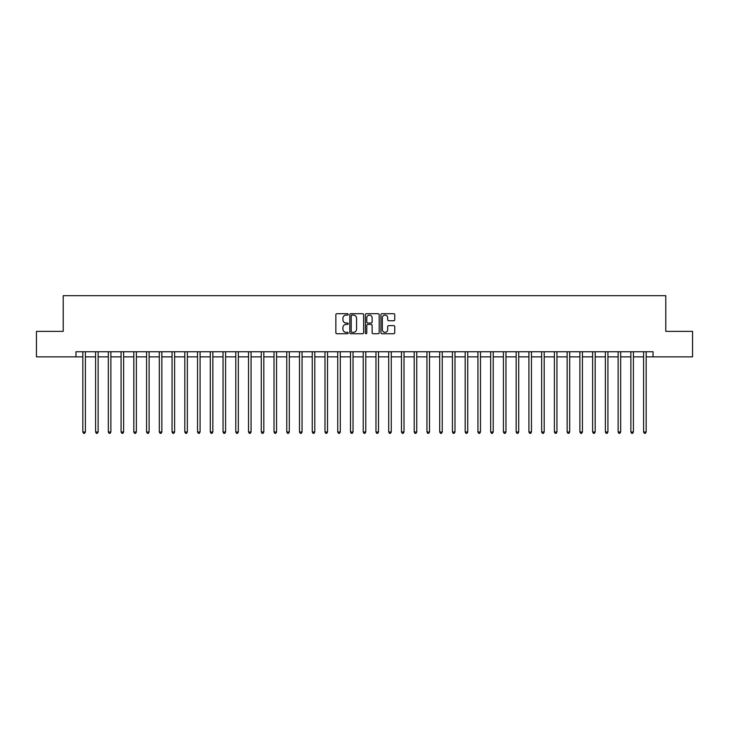 <?xml version="1.0" encoding="UTF-8"?>
<svg xmlns="http://www.w3.org/2000/svg" width="729" height="729" viewBox="0 0 729 729"><rect width="100%" height="100%" fill="white"/><g stroke="black" fill="none" stroke-linecap="round" stroke-linejoin="round"><path stroke-width="1.09" d="M348.189 314.409A0.702 0.702 0 0 0 347.487 313.707L336.853 313.707A1.002 1.002 0 0 0 335.85 314.709L335.85 332.725A1.002 1.002 0 0 0 336.853 333.727L347.487 333.727A0.702 0.702 0 0 0 348.189 333.025A0.702 0.702 0 0 0 347.487 332.324L346.111 332.324A3.198 3.198 0 0 1 342.912 329.125L342.912 327.622A3.198 3.198 0 0 1 346.111 324.414L347.487 324.414A0.702 0.702 0 0 0 348.189 323.712A0.702 0.702 0 0 0 347.487 323.02L346.111 323.02A3.198 3.198 0 0 1 342.912 319.812L342.912 318.309A3.198 3.198 0 0 1 346.111 315.11L347.487 315.11A0.702 0.702 0 0 0 348.189 314.409M393.751 320.76A1.002 1.002 0 0 0 394.744 319.767L394.744 314.709A1.002 1.002 0 0 0 393.751 313.707L381.941 313.707A1.002 1.002 0 0 0 380.939 314.709L380.939 332.725A1.002 1.002 0 0 0 381.941 333.727L393.751 333.727A1.002 1.002 0 0 0 394.744 332.725L394.744 326.619A1.002 1.002 0 0 0 393.751 325.617L388.694 325.617A1.002 1.002 0 0 0 387.691 326.619L387.691 329.645A2.679 2.679 0 0 1 385.012 332.324A2.679 2.679 0 0 1 382.342 329.645L382.342 317.789A2.679 2.679 0 0 1 385.012 315.11A2.679 2.679 0 0 1 387.691 317.789L387.691 319.767A1.002 1.002 0 0 0 388.694 320.76L393.751 320.76M75.962 356.855L36.45 356.855L36.45 331.367L63.213 331.367L63.213 295.682L665.787 295.682L665.787 331.367L692.55 331.367L692.55 356.855L653.038 356.855L653.038 351.752L75.962 351.752L75.962 356.855L82.842 356.855M363.625 314.709A1.002 1.002 0 0 0 362.623 313.707L350.813 313.707A1.002 1.002 0 0 0 349.811 314.709L349.811 332.725A1.002 1.002 0 0 0 350.813 333.727L362.623 333.727A1.002 1.002 0 0 0 363.625 332.725L363.625 314.709M366.377 313.707L378.187 313.707A1.002 1.002 0 0 1 379.189 314.709L379.189 332.725A1.002 1.002 0 0 1 378.187 333.727L373.13 333.727A1.002 1.002 0 0 1 372.127 332.725L372.127 325.416A1.002 1.002 0 0 0 371.134 324.414L367.781 324.414A1.002 1.002 0 0 0 366.778 325.416L366.778 333.025A0.702 0.702 0 0 1 366.076 333.727A0.702 0.702 0 0 1 365.375 333.025L365.375 314.709A1.002 1.002 0 0 1 366.377 313.707M85.393 356.855L95.59 356.855M98.133 356.855L108.329 356.855M110.881 356.855L121.078 356.855M123.62 356.855L133.817 356.855M136.369 356.855L146.565 356.855M149.117 356.855L159.314 356.855M161.856 356.855L172.053 356.855M174.605 356.855L184.802 356.855M187.344 356.855L197.541 356.855M200.092 356.855L210.289 356.855M212.841 356.855L223.038 356.855M225.58 356.855L235.777 356.855M238.328 356.855L248.525 356.855M251.068 356.855L261.264 356.855M263.816 356.855L274.013 356.855M276.564 356.855L286.761 356.855M289.304 356.855L299.501 356.855M302.052 356.855L312.249 356.855M314.791 356.855L324.988 356.855M327.54 356.855L337.737 356.855M340.288 356.855L350.485 356.855M353.027 356.855L363.224 356.855M365.776 356.855L375.973 356.855M378.515 356.855L388.712 356.855M391.263 356.855L401.46 356.855M404.012 356.855L414.209 356.855M416.751 356.855L426.948 356.855M429.499 356.855L439.696 356.855M442.239 356.855L452.436 356.855M454.987 356.855L465.184 356.855M467.736 356.855L477.932 356.855M480.475 356.855L490.672 356.855M493.223 356.855L503.42 356.855M505.962 356.855L516.159 356.855M518.711 356.855L528.908 356.855M531.459 356.855L541.656 356.855M544.199 356.855L554.395 356.855M556.947 356.855L567.144 356.855M569.686 356.855L579.883 356.855M582.435 356.855L592.631 356.855M595.183 356.855L605.38 356.855M607.922 356.855L618.119 356.855M620.671 356.855L630.867 356.855M633.41 356.855L643.607 356.855M646.158 356.855L653.038 356.855M351.916 315.11A0.702 0.702 0 0 0 351.214 315.812L351.214 331.622A0.702 0.702 0 0 0 351.916 332.324L353.365 332.324A3.198 3.198 0 0 0 356.572 329.125L356.572 318.309A3.198 3.198 0 0 0 353.365 315.11L351.916 315.11M372.127 317.835A2.679 2.679 0 0 0 369.457 315.156A2.679 2.679 0 0 0 366.778 317.835L366.778 322.018A1.002 1.002 0 0 0 367.781 323.02L371.134 323.02A1.002 1.002 0 0 0 372.127 322.018L372.127 317.835M85.512 351.752L85.466 351.888A1.021 1.021 91 0 0 85.393 352.262L85.393 431.996L82.842 431.996L82.842 352.262A1.021 1.021 91 0 0 82.769 351.888L82.714 351.752M85.393 431.996L84.628 433.318L83.607 433.318L82.842 431.996M98.26 351.752L98.205 351.888A1.021 1.021 91 0 0 98.133 352.262L98.133 431.996L95.59 431.996L95.59 352.262A1.021 1.021 91 0 0 95.508 351.888L95.463 351.752M98.133 431.996L97.367 433.318L96.346 433.318L95.59 431.996M111.008 351.752L110.954 351.888A1.021 1.021 91 0 0 110.881 352.262L110.881 431.996L108.329 431.996L108.329 352.262A1.021 1.021 91 0 0 108.257 351.888L108.202 351.752M110.881 431.996L110.115 433.318L109.095 433.318L108.329 431.996M123.748 351.752L123.702 351.888A1.021 1.021 91 0 0 123.62 352.262L123.62 431.996L121.078 431.996L121.078 352.262A1.021 1.021 91 0 0 121.005 351.888L120.95 351.752M123.62 431.996L122.864 433.318L121.843 433.318L121.078 431.996M136.496 351.752L136.441 351.888A1.021 1.021 91 0 0 136.369 352.262L136.369 431.996L133.817 431.996L133.817 352.262A1.021 1.021 91 0 0 133.744 351.888L133.699 351.752M136.369 431.996L135.603 433.318L134.583 433.318L133.817 431.996M149.235 351.752L149.19 351.888A1.021 1.021 91 0 0 149.117 352.262L149.117 431.996L146.565 431.996L146.565 352.262A1.021 1.021 91 0 0 146.493 351.888L146.438 351.752M149.117 431.996L148.352 433.318L147.331 433.318L146.565 431.996M161.984 351.752L161.929 351.888A1.021 1.021 91 0 0 161.856 352.262L161.856 431.996L159.314 431.996L159.314 352.262A1.021 1.021 91 0 0 159.232 351.888L159.186 351.752M161.856 431.996L161.091 433.318L160.07 433.318L159.314 431.996M174.732 351.752L174.678 351.888A1.021 1.021 91 0 0 174.605 352.262L174.605 431.996L172.053 431.996L172.053 352.262A1.021 1.021 91 0 0 171.98 351.888L171.926 351.752M174.605 431.996L173.839 433.318L172.819 433.318L172.053 431.996M187.471 351.752L187.426 351.888A1.021 1.021 91 0 0 187.344 352.262L187.344 431.996L184.802 431.996L184.802 352.262A1.021 1.021 91 0 0 184.729 351.888L184.674 351.752M187.344 431.996L186.588 433.318L185.567 433.318L184.802 431.996M200.22 351.752L200.165 351.888A1.021 1.021 91 0 0 200.092 352.262L200.092 431.996L197.541 431.996L197.541 352.262A1.021 1.021 91 0 0 197.468 351.888L197.422 351.752M200.092 431.996L199.327 433.318L198.306 433.318L197.541 431.996M212.959 351.752L212.914 351.888A1.021 1.021 91 0 0 212.841 352.262L212.841 431.996L210.289 431.996L210.289 352.262A1.021 1.021 91 0 0 210.216 351.888L210.162 351.752M212.841 431.996L212.075 433.318L211.055 433.318L210.289 431.996M225.708 351.752L225.653 351.888A1.021 1.021 91 0 0 225.58 352.262L225.58 431.996L223.038 431.996L223.038 352.262A1.021 1.021 91 0 0 222.956 351.888L222.91 351.752M225.58 431.996L224.814 433.318L223.794 433.318L223.038 431.996M238.456 351.752L238.401 351.888A1.021 1.021 91 0 0 238.328 352.262L238.328 431.996L235.777 431.996L235.777 352.262A1.021 1.021 91 0 0 235.704 351.888L235.649 351.752M238.328 431.996L237.563 433.318L236.542 433.318L235.777 431.996M251.195 351.752L251.15 351.888A1.021 1.021 91 0 0 251.068 352.262L251.068 431.996L248.525 431.996L248.525 352.262A1.021 1.021 91 0 0 248.452 351.888L248.398 351.752M251.068 431.996L250.311 433.318L249.291 433.318L248.525 431.996M263.944 351.752L263.889 351.888A1.021 1.021 91 0 0 263.816 352.262L263.816 431.996L261.264 431.996L261.264 352.262A1.021 1.021 91 0 0 261.192 351.888L261.146 351.752M263.816 431.996L263.051 433.318L262.03 433.318L261.264 431.996M276.683 351.752L276.637 351.888A1.021 1.021 91 0 0 276.564 352.262L276.564 431.996L274.013 431.996L274.013 352.262A1.021 1.021 91 0 0 273.94 351.888L273.885 351.752M276.564 431.996L275.799 433.318L274.778 433.318L274.013 431.996M289.431 351.752L289.377 351.888A1.021 1.021 91 0 0 289.304 352.262L289.304 431.996L286.761 431.996L286.761 352.262A1.021 1.021 91 0 0 286.679 351.888L286.634 351.752M289.304 431.996L288.538 433.318L287.518 433.318L286.761 431.996M302.18 351.752L302.125 351.888A1.021 1.021 91 0 0 302.052 352.262L302.052 431.996L299.501 431.996L299.501 352.262A1.021 1.021 91 0 0 299.428 351.888L299.373 351.752M302.052 431.996L301.287 433.318L300.266 433.318L299.501 431.996M314.919 351.752L314.873 351.888A1.021 1.021 91 0 0 314.791 352.262L314.791 431.996L312.249 431.996L312.249 352.262A1.021 1.021 91 0 0 312.176 351.888L312.121 351.752M314.791 431.996L314.035 433.318L313.014 433.318L312.249 431.996M327.667 351.752L327.613 351.888A1.021 1.021 91 0 0 327.54 352.262L327.54 431.996L324.988 431.996L324.988 352.262A1.021 1.021 91 0 0 324.915 351.888L324.87 351.752M327.54 431.996L326.774 433.318L325.754 433.318L324.988 431.996M340.407 351.752L340.361 351.888A1.021 1.021 91 0 0 340.288 352.262L340.288 431.996L337.737 431.996L337.737 352.262A1.021 1.021 91 0 0 337.664 351.888L337.609 351.752M340.288 431.996L339.523 433.318L338.502 433.318L337.737 431.996M353.155 351.752L353.1 351.888A1.021 1.021 91 0 0 353.027 352.262L353.027 431.996L350.485 431.996L350.485 352.262A1.021 1.021 91 0 0 350.403 351.888L350.357 351.752M353.027 431.996L352.262 433.318L351.241 433.318L350.485 431.996M365.903 351.752L365.849 351.888A1.021 1.021 91 0 0 365.776 352.262L365.776 431.996L363.224 431.996L363.224 352.262A1.021 1.021 91 0 0 363.151 351.888L363.097 351.752M365.776 431.996L365.01 433.318L363.99 433.318L363.224 431.996M378.643 351.752L378.597 351.888A1.021 1.021 91 0 0 378.515 352.262L378.515 431.996L375.973 431.996L375.973 352.262A1.021 1.021 91 0 0 375.9 351.888L375.845 351.752M378.515 431.996L377.759 433.318L376.738 433.318L375.973 431.996M391.391 351.752L391.336 351.888A1.021 1.021 91 0 0 391.263 352.262L391.263 431.996L388.712 431.996L388.712 352.262A1.021 1.021 91 0 0 388.639 351.888L388.593 351.752M391.263 431.996L390.498 433.318L389.477 433.318L388.712 431.996M404.13 351.752L404.085 351.888A1.021 1.021 91 0 0 404.012 352.262L404.012 431.996L401.46 431.996L401.46 352.262A1.021 1.021 91 0 0 401.387 351.888L401.333 351.752M404.012 431.996L403.246 433.318L402.226 433.318L401.46 431.996M416.879 351.752L416.824 351.888A1.021 1.021 91 0 0 416.751 352.262L416.751 431.996L414.209 431.996L414.209 352.262A1.021 1.021 91 0 0 414.127 351.888L414.081 351.752M416.751 431.996L415.986 433.318L414.965 433.318L414.209 431.996M429.627 351.752L429.572 351.888A1.021 1.021 91 0 0 429.499 352.262L429.499 431.996L426.948 431.996L426.948 352.262A1.021 1.021 91 0 0 426.875 351.888L426.82 351.752M429.499 431.996L428.734 433.318L427.713 433.318L426.948 431.996M442.366 351.752L442.321 351.888A1.021 1.021 91 0 0 442.239 352.262L442.239 431.996L439.696 431.996L439.696 352.262A1.021 1.021 91 0 0 439.623 351.888L439.569 351.752M442.239 431.996L441.482 433.318L440.462 433.318L439.696 431.996M455.115 351.752L455.06 351.888A1.021 1.021 91 0 0 454.987 352.262L454.987 431.996L452.436 431.996L452.436 352.262A1.021 1.021 91 0 0 452.363 351.888L452.317 351.752M454.987 431.996L454.222 433.318L453.201 433.318L452.436 431.996M467.854 351.752L467.808 351.888A1.021 1.021 91 0 0 467.736 352.262L467.736 431.996L465.184 431.996L465.184 352.262A1.021 1.021 91 0 0 465.111 351.888L465.056 351.752M467.736 431.996L466.97 433.318L465.949 433.318L465.184 431.996M480.602 351.752L480.548 351.888A1.021 1.021 91 0 0 480.475 352.262L480.475 431.996L477.932 431.996L477.932 352.262A1.021 1.021 91 0 0 477.85 351.888L477.805 351.752M480.475 431.996L479.709 433.318L478.689 433.318L477.932 431.996M493.351 351.752L493.296 351.888A1.021 1.021 91 0 0 493.223 352.262L493.223 431.996L490.672 431.996L490.672 352.262A1.021 1.021 91 0 0 490.599 351.888L490.544 351.752M493.223 431.996L492.458 433.318L491.437 433.318L490.672 431.996M506.09 351.752L506.044 351.888A1.021 1.021 91 0 0 505.962 352.262L505.962 431.996L503.42 431.996L503.42 352.262A1.021 1.021 91 0 0 503.347 351.888L503.292 351.752M505.962 431.996L505.206 433.318L504.186 433.318L503.42 431.996M518.838 351.752L518.784 351.888A1.021 1.021 91 0 0 518.711 352.262L518.711 431.996L516.159 431.996L516.159 352.262A1.021 1.021 91 0 0 516.086 351.888L516.041 351.752M518.711 431.996L517.945 433.318L516.925 433.318L516.159 431.996M531.578 351.752L531.532 351.888A1.021 1.021 91 0 0 531.459 352.262L531.459 431.996L528.908 431.996L528.908 352.262A1.021 1.021 91 0 0 528.835 351.888L528.78 351.752M531.459 431.996L530.694 433.318L529.673 433.318L528.908 431.996M544.326 351.752L544.271 351.888A1.021 1.021 91 0 0 544.199 352.262L544.199 431.996L541.656 431.996L541.656 352.262A1.021 1.021 91 0 0 541.574 351.888L541.529 351.752M544.199 431.996L543.433 433.318L542.412 433.318L541.656 431.996M557.074 351.752L557.02 351.888A1.021 1.021 91 0 0 556.947 352.262L556.947 431.996L554.395 431.996L554.395 352.262A1.021 1.021 91 0 0 554.322 351.888L554.268 351.752M556.947 431.996L556.181 433.318L555.161 433.318L554.395 431.996M569.814 351.752L569.768 351.888A1.021 1.021 91 0 0 569.686 352.262L569.686 431.996L567.144 431.996L567.144 352.262A1.021 1.021 91 0 0 567.071 351.888L567.016 351.752M569.686 431.996L568.93 433.318L567.909 433.318L567.144 431.996M582.562 351.752L582.507 351.888A1.021 1.021 91 0 0 582.435 352.262L582.435 431.996L579.883 431.996L579.883 352.262A1.021 1.021 91 0 0 579.81 351.888L579.765 351.752M582.435 431.996L581.669 433.318L580.649 433.318L579.883 431.996M595.301 351.752L595.256 351.888A1.021 1.021 91 0 0 595.183 352.262L595.183 431.996L592.631 431.996L592.631 352.262A1.021 1.021 91 0 0 592.559 351.888L592.504 351.752M595.183 431.996L594.417 433.318L593.397 433.318L592.631 431.996M608.05 351.752L607.995 351.888A1.021 1.021 91 0 0 607.922 352.262L607.922 431.996L605.38 431.996L605.38 352.262A1.021 1.021 91 0 0 605.298 351.888L605.252 351.752M607.922 431.996L607.157 433.318L606.136 433.318L605.38 431.996M620.798 351.752L620.744 351.888A1.021 1.021 91 0 0 620.671 352.262L620.671 431.996L618.119 431.996L618.119 352.262A1.021 1.021 91 0 0 618.046 351.888L617.992 351.752M620.671 431.996L619.905 433.318L618.885 433.318L618.119 431.996M633.537 351.752L633.492 351.888A1.021 1.021 91 0 0 633.41 352.262L633.41 431.996L630.867 431.996L630.867 352.262A1.021 1.021 91 0 0 630.795 351.888L630.74 351.752M633.41 431.996L632.654 433.318L631.633 433.318L630.867 431.996M646.286 351.752L646.231 351.888A1.021 1.021 91 0 0 646.158 352.262L646.158 431.996L643.607 431.996L643.607 352.262A1.021 1.021 91 0 0 643.534 351.888L643.488 351.752M646.158 431.996L645.393 433.318L644.372 433.318L643.607 431.996"/></g></svg>

